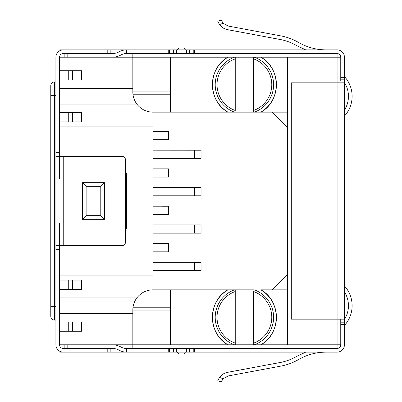 <?xml version="1.0" encoding="UTF-8"?>
<svg xmlns="http://www.w3.org/2000/svg" width="402" height="402" viewBox="0 0 402 402"><rect width="100%" height="100%" fill="white"/><g stroke="black" fill="none" stroke-linecap="round" stroke-linejoin="round"><path stroke-width="0.6" d="M219.502 24.577L223.17 23.281L221.251 20.1L217.794 21.316L219.502 24.577C221.532 27.291 224.21 28.989 227.532 29.658L280.274 39.512L227.532 29.658M296.636 45.592C291.525 42.637 286.073 40.607 280.274 39.512C286.073 40.607 291.525 42.637 296.636 45.592L305.706 49.873M326.102 352.127L322.51 352.247C313.937 352.84 305.927 355.288 298.48 359.574C305.927 355.288 313.937 352.84 322.51 352.247L322.51 352.127M55.903 320.072L54.441 320.072C52.235 319.871 51.014 318.65 50.778 316.404L50.778 85.596C51.014 83.35 52.235 82.129 54.441 81.928L54.441 95.671L55.903 95.671M340.755 320.987L344.424 320.987L344.424 322.816L340.755 322.816L340.755 319.153L340.755 344.8A3.663 3.663 0 0 1 337.092 348.464A3.663 3.663 0 0 0 340.755 344.8L337.092 344.8L337.092 348.464L168.745 348.464L168.745 352.127L126.429 352.127L126.429 348.464A10.99 10.99 0 0 1 121.097 347.082A18.316 18.316 0 0 0 113.027 344.8M194.392 348.464L194.392 352.127L168.745 352.127M64.149 57.2L64.149 53.556L112.208 53.556A14.653 14.653 0 0 0 119.319 51.712A14.653 14.653 0 0 1 126.429 49.873L126.429 53.536L194.392 53.536L194.392 49.873L337.092 49.873A7.326 7.326 0 0 1 344.424 57.2L344.424 319.153L291.299 319.153L291.299 82.847L344.424 82.847M168.745 53.536L168.745 49.873L194.392 49.873M182.975 48.039A3.663 3.663 0 0 1 186.151 49.873A3.663 3.663 0 0 0 182.975 48.039L180.161 48.039A3.663 3.663 0 0 0 176.991 49.873A3.663 3.663 0 0 1 180.161 48.039M176.991 352.127A3.663 3.663 0 0 0 180.161 353.961L182.975 353.961A3.663 3.663 0 0 0 186.151 352.127A3.663 3.663 0 0 1 182.975 353.961M104.45 219.316L104.45 182.684L82.465 182.684L82.465 219.316L104.45 219.316L100.786 215.653L100.786 186.347L86.128 186.347L86.128 215.653L100.786 215.653M104.45 182.684L100.786 186.347M82.465 182.684L86.128 186.347M82.465 219.316L86.128 215.653M201.06 262.31L194.684 262.31L194.684 270.521L201.06 270.521L201.06 262.275L152.991 262.275L152.991 275.099L59.566 275.099L59.566 249.361L55.903 249.361L55.903 344.8A7.326 7.326 0 0 0 63.235 352.127L107.198 352.127L107.198 348.464L63.235 348.464A3.663 3.663 0 0 1 59.566 344.8L132.841 344.8L132.841 348.464M59.566 148.976L55.903 148.976L55.903 152.639L59.566 152.639L59.566 126.901L152.991 126.901L152.991 139.725L168.453 139.725L168.453 131.479L152.991 131.479L168.453 131.479M55.903 249.361L55.903 245.697L121.851 245.697A3.663 3.663 0 0 0 125.514 242.034L125.514 159.966A3.663 3.663 0 0 0 121.851 156.303L55.903 156.303L55.903 152.639M55.903 245.697L55.903 156.303M55.903 148.976L55.903 57.2A7.326 7.326 0 0 1 63.235 49.873L110.862 49.873L110.862 53.536L112.942 53.536M63.235 348.464A3.663 3.663 0 0 1 59.566 344.8L59.566 322.087L81.551 322.087L81.551 331.243L72.39 331.243L72.39 322.087M72.39 289.294L59.566 289.294L59.566 280.134L72.39 280.134L72.39 289.294L81.551 289.294L81.551 280.134L72.39 280.134M59.566 121.866L59.566 112.706L81.551 112.706L81.551 121.866L59.566 121.866L59.566 126.901M59.566 79.913L59.566 70.757L72.39 70.757L72.39 79.913L59.566 79.913L59.566 88.525L132.841 88.525L132.841 57.2L59.566 57.2A3.663 3.663 0 0 1 63.235 53.536L110.862 53.536M112.942 348.464L110.862 348.464L110.862 352.127L126.429 352.127A14.653 14.653 0 0 1 119.319 350.288A14.653 14.653 0 0 0 112.208 348.444L64.149 348.444L64.149 344.8M64.149 352.127L60.486 352.127L60.486 351.594M340.755 324.65L344.424 324.65L344.424 344.8A7.326 7.326 0 0 1 337.092 352.127L194.392 352.127M168.745 348.464L126.429 348.464M60.486 50.406L60.486 49.873L64.149 49.873M194.392 53.536L337.092 53.536A3.663 3.663 0 0 1 340.755 57.2L340.755 77.35L344.424 77.35M130.097 53.536L130.097 49.873L110.862 49.873M63.235 53.536A3.663 3.663 0 0 0 59.566 57.2L59.566 70.757M110.862 352.127L107.198 352.127M110.862 348.464L107.198 348.464M126.429 53.536A10.99 10.99 0 0 0 121.097 54.918A18.316 18.316 0 0 1 113.027 57.2M344.424 79.184L340.755 79.184L340.755 81.013L344.424 81.013M340.755 81.013L340.755 77.35M344.424 324.65L344.424 322.816M223.17 378.719L219.502 377.423L217.794 380.684L219.502 377.423L217.794 380.684L221.251 381.9L217.794 380.684L221.251 381.9L223.17 378.719L221.251 381.9L223.17 378.719L228.205 375.94L280.948 366.086C287.159 364.916 293.003 362.745 298.48 359.574M296.636 356.408C291.525 359.363 286.073 361.393 280.274 362.488C286.073 361.393 291.525 359.363 296.636 356.408L305.706 352.127M227.532 372.342L280.274 362.488L227.532 372.342C224.21 373.011 221.532 374.709 219.502 377.423M325.263 49.868L322.51 49.753C313.937 49.16 305.927 46.712 298.48 42.426C305.927 46.712 313.937 49.16 322.51 49.753L325.56 49.868M298.48 42.426C293.003 39.255 287.159 37.084 280.948 35.914L228.205 26.06L223.17 23.281M68.988 53.536A1.834 1.834 0 0 1 68.727 53.556M68.727 348.444A1.834 1.834 0 0 1 68.988 348.464M344.424 320.987L344.424 319.153M130.097 49.873L168.745 49.873M126.429 224.924L125.514 224.924M194.684 233.15L201.06 233.15L201.06 224.944L194.684 224.944L194.684 233.15L152.991 233.15L194.684 233.15M126.429 187.553L125.514 187.553M194.684 195.779L201.06 195.779L201.06 187.573L194.684 187.573L194.684 195.779L152.991 195.779L194.684 195.779M194.684 158.408L201.06 158.408L201.06 150.202L194.684 150.202L194.684 158.408L152.991 158.408L194.684 158.408M235.245 57.2L235.245 58.873L235.245 57.2L227.939 57.2L260.883 57.2L253.561 57.2L253.561 112.153L287.636 112.153L287.636 57.2L260.883 57.2A32.034 32.034 0 0 1 260.868 112.153L253.561 112.153L253.561 110.48A27.381 27.381 0 0 0 253.561 58.873L253.561 57.2M235.245 110.48L235.245 58.873A27.381 27.381 0 0 0 235.245 110.48M340.755 57.2A3.663 3.663 0 0 0 337.092 53.536L337.092 57.2L340.755 57.2M253.783 344.8L260.883 344.8L253.783 344.8M235.245 344.8L227.939 344.8L235.245 344.8L235.245 343.127L235.245 344.8L253.561 344.8L253.561 291.52A27.381 27.381 0 0 1 253.561 343.127L253.561 344.8M132.841 53.536L132.841 57.2L170.398 57.2L170.398 112.153L253.561 112.153M170.398 91.912L132.841 91.912M287.636 289.847L287.636 344.8L260.883 344.8A32.034 32.034 0 0 0 260.868 289.847L287.636 289.847L287.636 274.275L272.064 289.847L272.064 112.153L287.636 127.725L287.636 112.153M227.919 344.8L170.398 344.8L170.398 289.847L227.919 289.847C207.452 300.902 207.442 333.73 227.919 344.8L227.939 344.8A32.034 32.034 0 0 1 227.939 289.847L235.245 289.847L235.245 291.52L235.245 289.847L253.561 289.847M227.919 289.847L235.245 289.847M235.245 112.153L227.939 112.153A32.034 32.034 0 0 1 227.939 57.2L170.398 57.2M126.429 195.779L125.514 195.779M125.514 187.538L126.429 187.538M126.429 224.904L125.514 224.904M126.429 206.221L125.514 206.221M125.514 214.462L126.429 214.462M126.429 177.096L125.514 177.096M132.841 310.088L170.398 310.088M235.245 291.52L235.245 343.127A27.381 27.381 0 0 1 235.245 291.52M170.398 344.8L132.841 344.8L132.841 309.997A20.15 20.15 0 0 1 152.991 289.847L170.398 289.847M170.398 112.153L152.991 112.153A20.15 20.15 0 0 1 136.871 104.093L59.566 104.093L59.566 88.525M132.841 88.525L132.841 92.003A20.15 20.15 0 0 0 136.871 104.093M201.06 262.275L152.991 262.275L152.991 251.833L168.453 251.833L168.453 243.592L152.991 243.592L152.991 251.833L162.081 251.833L162.081 243.627L168.453 243.627M152.991 270.521L194.684 270.521L152.991 270.521M201.06 150.202L152.991 150.167L152.991 139.725L162.081 139.725L162.081 131.519L168.453 131.519M201.06 150.167L152.991 150.167L152.991 177.096L168.453 177.096L168.453 168.85L152.991 168.85L168.453 168.85M201.06 187.573L152.991 187.538L152.991 177.096L162.081 177.096L162.081 168.885L168.453 168.885M201.06 187.538L152.991 187.538L152.991 214.462L168.453 214.462L168.453 206.221L152.991 206.221L168.453 206.221M201.06 224.944L152.991 224.904L152.991 214.462L162.081 214.462L162.081 206.256L168.453 206.256M201.06 224.904L152.991 224.904L152.991 243.592L168.453 243.592M125.514 228.477L126.429 228.477L126.429 173.523L125.514 173.523M59.566 223.442L59.566 249.361M59.566 152.639L59.566 178.558M136.871 297.907L59.566 297.907L59.566 313.475L132.841 313.475M59.566 331.243L72.39 331.243M132.962 307.796L170.398 307.796M132.962 94.204L170.398 94.204M287.636 127.725L287.636 274.275M59.566 104.093L59.566 112.706M59.566 313.475L59.566 322.087M59.566 289.294L59.566 297.907M59.566 275.099L59.566 280.134M344.424 76.516A29.311 29.311 0 0 1 344.424 116.103A29.311 29.311 0 0 0 344.424 76.516M72.39 79.913L81.551 79.913L81.551 70.757L72.39 70.757M72.39 121.866L72.39 112.706M68.727 70.757L68.727 79.913M68.727 112.706L68.727 121.866M68.727 280.134L68.727 289.294M68.727 322.087L68.727 331.243M126.429 206.241L125.514 206.241M344.424 285.897A29.311 29.311 0 0 1 344.424 325.484A29.311 29.311 0 0 0 344.424 285.897M50.778 306.329L54.441 306.329L54.441 95.671L50.778 95.671M169.337 348.464L169.337 352.127M173.619 348.464L173.619 352.127M176.689 348.464L176.689 352.127M186.453 348.464L186.453 352.127M189.523 348.464L189.523 352.127M193.799 348.464L193.799 352.127M169.337 53.536L169.337 49.873M176.689 53.536L176.689 49.873M173.619 53.536L173.619 49.873M189.523 53.536L189.523 49.873M186.453 53.536L186.453 49.873M193.799 53.536L193.799 49.873M54.441 320.072L54.441 306.329L55.903 306.329M59.566 253.024L55.903 253.024M122.766 351.665L122.766 352.127M122.766 50.335L122.766 49.873M107.198 49.873L107.198 53.536M130.097 348.464L130.097 352.127M67.812 348.444L67.812 344.8M67.812 57.2L67.812 53.556M63.235 245.697L63.235 156.303M287.636 344.8L337.092 344.8L337.092 57.2L287.636 57.2M234.512 344.8A29.205 29.205 0 0 1 234.512 289.847M254.295 289.847A29.205 29.205 0 0 1 254.295 344.8M234.512 57.2A29.205 29.205 0 0 0 234.512 112.153M254.295 112.153A29.205 29.205 0 0 0 254.295 57.2M344.424 82.51A25.648 25.648 0 0 1 344.424 110.113M344.424 291.887A25.648 25.648 0 0 1 344.424 319.489M55.903 81.928L54.441 81.928M260.883 112.158C281.355 101.093 281.36 68.265 260.883 57.2M227.919 112.158C207.447 101.093 207.442 68.265 227.919 57.2M260.883 289.842C281.355 300.907 281.36 333.735 260.883 344.8"/></g></svg>
